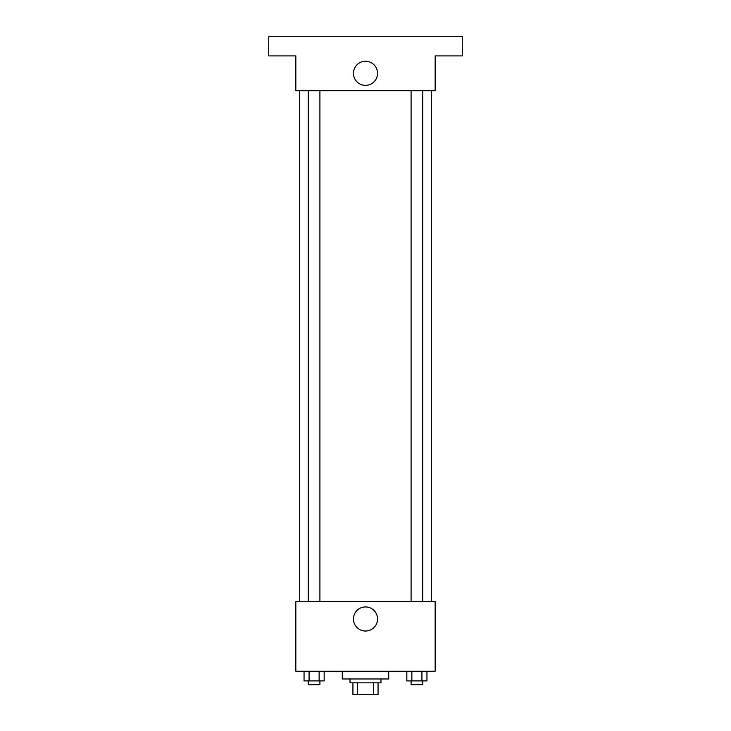 <?xml version="1.0" encoding="UTF-8"?>
<svg xmlns="http://www.w3.org/2000/svg" width="731" height="731" viewBox="0 0 731 731"><rect width="100%" height="100%" fill="white"/><g stroke="black" fill="none" stroke-linecap="round" stroke-linejoin="round"><path stroke-width="1.1" d="M373.642 682.836L373.642 694.45L352.927 694.45L352.927 682.836M373.642 694.45L378.073 694.45L378.073 682.836L378.073 694.45M380.979 678.971L380.979 682.836L350.021 682.836L350.021 678.971M357.358 682.836L357.358 694.45M342.282 671.232L342.282 678.971L388.718 678.971L388.718 671.232M435.164 671.232L295.836 671.232L295.836 601.567L435.164 601.567L435.164 671.232M377.552 618.983A12.052 12.052 0 0 1 359.478 629.418A12.052 12.052 0 0 1 359.478 608.548A12.052 12.052 0 0 1 377.552 618.983M431.29 90.726L431.29 601.567M411.087 601.567L411.087 90.726M319.913 90.726L319.913 601.567M435.164 90.726L295.836 90.726L295.836 55.903L268.752 55.903L268.752 36.55L462.248 36.55L462.248 55.903L435.164 55.903L435.164 90.726M377.552 73.319A12.052 12.052 0 0 1 359.478 83.754A12.052 12.052 0 0 1 359.478 62.884A12.052 12.052 0 0 1 377.552 73.319M426.95 671.232L426.95 680.908L406.838 680.908L406.838 671.232M421.924 671.232L421.924 680.908M411.864 671.232L411.864 680.908M422.701 680.908L422.701 684.773L411.087 684.773L411.087 680.908M324.162 671.232L324.162 680.908L304.05 680.908L304.05 671.232M319.136 671.232L319.136 680.908M309.076 671.232L309.076 680.908M319.913 680.908L319.913 684.773L308.299 684.773L308.299 680.908M299.71 90.726L299.71 601.567M422.701 601.567L422.701 90.726M308.299 90.726L308.299 601.567"/></g></svg>
